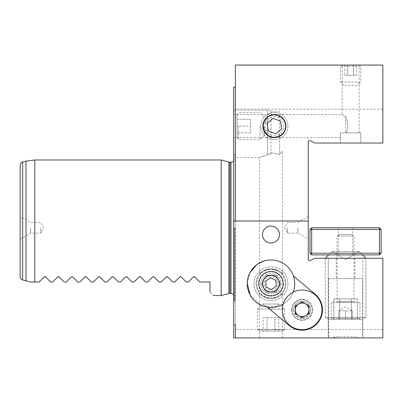 <?xml version="1.0" encoding="UTF-8"?>
<svg xmlns="http://www.w3.org/2000/svg" width="403" height="403" viewBox="0 0 403 403"><rect width="100%" height="100%" fill="white"/><g stroke="black" fill="none" stroke-linecap="round" stroke-linejoin="round"><path stroke-width="0.3" stroke-dasharray="2.02 1.51" d="M382.85 136.249L382.85 122.688L382.85 136.249M359.103 337.936L332.022 337.936C337.13 335.674 353.995 335.674 359.103 337.936L382.85 337.936L382.85 258.278L315.055 258.278L310.204 260.54A1.355 1.355 0 0 1 308.275 259.31L308.275 141.992A1.355 1.355 0 0 1 310.204 140.768L315.055 143.03L382.85 143.03L382.85 65.064L235.397 65.064L235.397 337.936L233.705 337.936L233.705 87.098M382.85 98.962L382.85 112.518L382.85 98.962M382.85 112.865L382.85 97.919L382.85 112.865M382.85 103.48L382.85 104.871L382.85 103.48M382.85 104.699L382.85 109.878L382.85 104.699M382.85 104.523L382.85 111.475L382.85 104.523M285.903 283.702A14.916 14.916 0 0 1 263.532 296.618A14.916 14.916 0 0 1 263.532 270.786A14.916 14.916 0 0 1 285.903 283.702A14.916 14.916 0 0 0 270.987 268.786A14.916 14.916 0 0 0 256.076 283.702A14.916 14.916 0 0 0 270.987 298.618A14.916 14.916 0 0 0 285.903 283.702M382.85 109.132L235.397 109.132M382.85 329.463L235.397 329.463M382.85 288.785L382.85 306.169L382.85 288.785M382.85 297.258L382.85 288.352L382.85 297.258M233.705 220.99L308.275 220.99M382.85 301.797L382.85 294.437L382.85 301.797M382.85 295.958L382.85 302.431L382.85 295.958M342.172 65.064L359.123 65.064L342.172 65.064L342.172 114.553L274.378 114.553C277.753 114.089 285.747 117.55 285.903 126.079C285.747 134.607 277.753 138.068 274.378 137.604L267.466 135.297L262.852 126.079L267.466 116.86L274.378 114.553L267.597 116.759C262.096 120.089 260.65 130.446 267.597 135.398L267.597 154.173L270.987 153.891L267.597 154.173L267.597 154.848C256.998 158.117 256.998 158.117 267.597 154.848C256.998 158.117 256.998 158.117 267.597 154.848L267.597 135.398L270.987 137.096L270.987 152.611L279.601 154.49C283.339 149.916 283.339 149.916 279.601 154.49L270.987 152.611L270.987 153.891L270.987 111.797L270.987 115.062L267.597 116.759L267.597 110.105L267.597 154.848L267.597 110.694L267.597 116.759L262.852 126.079L267.466 135.297L274.378 137.604L283.697 132.859L285.903 125.938L283.551 119.097L274.378 114.553L233.705 114.553L233.705 137.604L233.705 114.553M332.022 337.936L235.397 337.936L235.397 324.969M362.514 337.936L328.616 337.936L362.514 337.936L362.514 278.614L328.616 278.614L362.514 278.614M362.851 337.936L328.274 337.936L362.851 337.936L362.851 258.278L328.274 258.278L362.851 258.278L328.274 258.278L362.851 258.278L362.851 337.936M282.513 337.936L259.467 337.936L282.513 337.936L282.513 293.167C281.929 295.278 278.095 297.097 271.002 298.618C263.91 297.107 260.061 295.293 259.467 293.167C260.051 295.283 263.889 297.097 270.977 298.618C278.075 297.107 281.919 295.288 282.513 293.167M233.705 227.771L233.705 302.855L233.705 227.771M233.705 133.831L233.705 110.105L233.705 133.831M382.85 296.623L382.85 290.523L382.85 296.623M382.85 301.504L382.85 298.563L382.85 301.504M354.887 258.278L354.887 278.614L336.243 278.614L354.887 278.614M308.275 227.771L308.275 239.125L308.275 227.771M360.816 143.03L340.48 143.03L360.816 143.03L360.816 132.859L340.48 132.859L340.48 143.03L340.48 132.859L346.469 132.859L340.48 132.859L340.48 137.604L340.48 132.859L360.816 132.859L360.816 143.03M282.513 274.231C281.929 272.121 278.095 270.307 271.002 268.786C263.91 270.292 260.061 272.111 259.467 274.231C260.051 272.121 263.889 270.302 270.977 268.786C278.075 270.297 281.919 272.111 282.513 274.231L282.513 151.014M279.601 115.802L279.601 154.49C283.339 149.916 283.339 149.916 279.601 154.49L279.601 136.355C283.299 134.627 285.405 131.166 285.903 125.978C286.13 121.167 281.546 116.17 279.601 115.802C276.992 114.472 274.121 114.225 270.987 115.062L270.987 137.096C273.949 137.962 276.821 137.715 279.601 136.355M297.857 227.771L297.857 233.11L297.857 227.771M287.631 227.771L287.631 233.11L287.631 227.771M235.06 227.771L235.06 299.636L235.06 227.771M221.161 159.976L221.161 295.565M209.973 292.175C214.477 296.679 214.477 296.679 209.973 292.175L209.973 282.004L199.807 282.004L194.76 276.962M181.204 276.962L186.246 282.004L188.282 282.004L193.324 276.962L194.044 276.665M167.643 276.962L172.686 282.004L174.721 282.004L179.763 276.962L180.484 276.665M154.087 276.962L159.13 282.004L161.165 282.004L166.207 276.962L166.923 276.665M140.526 276.962L145.569 282.004L147.604 282.004L152.646 276.962L153.367 276.665M126.965 276.962L132.013 282.004L134.043 282.004L139.09 276.962L139.806 276.665M113.409 276.962L118.452 282.004L120.487 282.004L125.529 276.962L126.25 276.665M99.848 276.962L104.891 282.004L106.926 282.004L111.969 276.962L112.689 276.665M86.292 276.962L91.335 282.004L93.37 282.004L98.413 276.962L99.133 276.665M72.731 276.962L77.774 282.004L79.809 282.004L84.852 276.962L85.572 276.665M59.17 276.962L64.218 282.004L66.248 282.004L71.296 276.962L72.011 276.665M45.615 276.962L50.657 282.004L52.692 282.004L57.735 276.962L58.455 276.665M30.321 282.004L39.131 282.004L44.174 276.962L44.894 276.665M235.397 220.99L235.397 337.936M26.009 161.129L26.009 280.851L23.334 280.135M26.009 280.851L29.459 281.778M20.15 165.301L20.15 276.68C20.226 278.302 21.062 279.395 22.664 279.954L22.664 162.026M20.15 227.771L20.15 239.125L20.15 227.771M30.573 227.771L30.573 233.11L30.573 227.771M40.794 227.771L40.794 233.11L40.794 227.771M346.469 132.859L359.123 132.859L346.469 132.859C348.283 127.383 347.98 122.018 345.562 116.759C341.14 113.943 341.14 113.943 345.562 116.759C347.98 121.968 348.283 127.333 346.469 132.859M345.562 116.759C341.14 113.943 341.14 113.943 345.562 116.759L345.562 132.859L345.562 116.759M247.261 283.702A23.727 23.727 0 0 0 282.856 304.25A23.727 23.727 0 0 0 282.856 263.154A23.727 23.727 0 0 0 247.261 283.702M293.152 292.175A23.727 23.727 0 0 1 283.183 304.053M250.208 295.152L261.542 305.469L276.821 306.703A23.727 23.727 0 0 1 267.28 307.136L289.077 325.428A20.336 20.336 0 0 0 317.73 322.919A20.336 20.336 0 0 0 315.222 294.266L293.424 275.974M293.676 309.847A8.473 8.473 0 0 0 306.386 317.186A8.473 8.473 0 0 0 306.386 302.507A8.473 8.473 0 0 0 293.676 309.847A8.473 8.473 0 0 0 306.386 317.186A8.473 8.473 0 0 0 306.386 302.507A8.473 8.473 0 0 0 293.676 309.847M262.514 234.551A8.473 8.473 0 0 0 275.229 241.891A8.473 8.473 0 0 0 275.229 227.211A8.473 8.473 0 0 0 262.514 234.551M283.279 118.754L285.269 122.305L283.279 118.754A11.526 11.526 0 0 1 285.269 122.305M381.157 229.463L379.46 229.463L379.46 253.195L311.665 253.195L311.665 229.463L379.46 229.463L379.46 227.771L311.665 227.771L309.972 229.463L309.972 253.195L311.665 253.195L311.665 254.887L379.46 254.887L379.46 253.195L381.157 253.195L381.157 229.463L379.46 227.771M345.562 254.887L338.444 254.887L345.562 254.887M345.562 227.771L338.444 227.771L345.562 227.771M311.665 254.887L309.972 253.195M311.665 227.771L311.665 229.463L309.972 229.463M381.157 253.195L379.46 254.887M338.782 310.819L352.343 310.819L338.782 310.819L338.782 319.292L352.343 319.292L338.782 319.292L338.782 310.819L345.562 306.905L352.343 310.819L352.343 319.292L352.343 310.819M332.007 319.292L359.123 319.292L332.007 319.292L331.155 318.446L359.97 318.446L331.155 318.446L331.155 302.346L359.97 302.346L359.97 318.446L359.123 319.292M359.97 302.346L331.155 302.346M354.716 302.346L336.409 302.346L354.716 302.346L354.036 301.666L337.089 301.666L354.036 301.666L354.036 236.057L337.089 236.057L354.036 236.057L352.529 234.551L338.596 234.551L352.529 234.551M345.562 310.819L345.562 319.292L345.562 310.819M362.635 319.292L328.49 319.292L362.635 319.292L365.904 317.408L325.226 317.408L365.904 317.408L325.226 317.408L365.904 317.408L365.904 258.278L325.226 258.278L365.904 258.278L325.226 258.278L365.904 258.278L365.904 317.408L362.635 319.292L328.49 319.292L362.635 319.292M351.436 319.292L333.82 319.292L339.694 319.292L333.82 319.292L333.82 298.955L333.82 319.292L357.305 319.292L339.694 319.292L339.694 298.955L333.82 298.955L339.694 298.955L339.694 319.292L357.305 319.292L357.305 298.955L357.305 319.292L351.436 319.292L351.436 298.955L357.305 298.955L351.436 298.955L351.436 319.292L351.436 298.955L339.694 298.955L339.694 319.292L339.694 298.955L333.82 298.955L357.305 298.955L351.436 298.955L351.436 319.292M365.904 258.278L359.123 251.497L332.007 251.497L359.123 251.497L345.562 259.648L359.123 251.497L332.007 251.497L359.123 251.497L362.514 254.887M351.436 298.955L339.694 298.955L351.436 298.955M282.206 331.155L259.769 331.155L282.206 331.155L284.548 329.805L257.431 329.805L284.548 329.805L284.548 309.121L257.431 309.121L284.548 309.121L279.465 304.038L262.514 304.038L279.465 304.038L270.987 309.131L262.514 304.038L257.431 309.121L257.431 329.805L259.769 331.155M278.816 317.599L274.901 317.599L274.901 331.155L263.159 331.155L278.816 331.155L274.901 331.155L274.901 317.599L278.816 317.599L278.816 331.155M263.159 317.599L274.901 317.599L267.073 317.599L267.073 331.155L267.073 317.599L263.159 317.599L263.159 331.155M265.668 122.764A9.319 9.319 0 0 0 275.864 135.282A9.319 9.319 0 0 0 281.606 120.19A9.319 9.319 0 0 0 265.668 122.764M261.708 121.258A13.561 13.561 0 0 0 276.539 139.463A13.561 13.561 0 0 0 284.891 117.515A13.561 13.561 0 0 0 261.708 121.258A13.561 13.561 0 0 0 276.539 139.463A13.561 13.561 0 0 0 284.891 117.515A13.561 13.561 0 0 0 261.708 121.258M268.307 131.02L267.063 123.293L273.133 118.351L280.448 121.137L281.697 128.864L275.627 133.806L268.307 131.02M237.09 126.079L237.09 137.297L237.09 114.86L237.09 132.859L237.09 119.298L237.09 126.079L250.651 126.079L237.09 126.079M264.212 126.079L264.212 135.403L264.212 126.079M259.97 126.079L259.97 139.639L259.97 126.079M238.445 126.079L238.445 139.639L238.445 126.079M250.651 132.859L237.09 132.859L250.651 132.859L250.651 119.298L237.09 119.298L250.651 119.298L250.651 132.859M358.937 65.064L342.359 65.064L358.937 65.064L360.816 66.147L340.48 66.147L360.816 66.147L360.816 82.011L340.48 82.011L360.816 82.011L357.426 85.401L343.87 85.401L357.426 85.401M356.519 75.235L353.582 75.235L353.582 65.064L344.777 65.064L356.519 65.064L353.582 65.064L353.582 75.235L356.519 75.235L356.519 65.064M344.777 75.235L353.582 75.235L347.713 75.235L347.713 65.064L347.713 75.235L344.777 75.235L344.777 65.064M267.985 271.854A12.221 12.221 0 0 0 262.232 292.225A12.221 12.221 0 0 0 282.75 287.022A12.221 12.221 0 0 0 267.985 271.854M247.261 283.536L250.112 272.423M256.605 264.826L265.159 260.701A23.727 23.727 0 0 1 293.989 277.869A23.727 23.727 0 0 1 276.821 306.703M273.073 291.913A8.473 8.473 0 0 1 262.776 285.782A8.473 8.473 0 0 1 268.907 275.486A8.473 8.473 0 0 1 279.203 281.616A8.473 8.473 0 0 1 273.073 291.913M282.322 310.184A19.828 19.828 0 0 0 312.355 326.848A19.828 19.828 0 0 0 311.771 292.507A19.828 19.828 0 0 0 282.322 310.184M291.984 310.018A10.171 10.171 0 0 0 307.383 318.566A10.171 10.171 0 0 0 307.086 300.955A10.171 10.171 0 0 0 291.984 310.018A10.171 10.171 0 0 1 307.086 300.955A10.171 10.171 0 0 1 307.383 318.566A10.171 10.171 0 0 1 291.984 310.018A10.171 10.171 0 0 1 307.086 300.955A10.171 10.171 0 0 1 307.383 318.566A10.171 10.171 0 0 1 291.984 310.018M293.863 309.988A8.292 8.292 0 0 0 306.416 316.954A8.292 8.292 0 0 0 306.169 302.598A8.292 8.292 0 0 0 293.863 309.988M302.018 302.018L308.859 305.817L308.93 309.731L308.995 313.645L302.28 317.675L295.439 313.877L295.369 309.962L295.303 306.048L302.018 302.018M264.937 280.649A6.78 6.78 0 0 0 271.37 290.467A6.78 6.78 0 0 0 276.66 279.984A6.78 6.78 0 0 0 264.937 280.649M261.91 279.118A10.171 10.171 0 0 0 271.562 293.852A10.171 10.171 0 0 0 279.496 278.13A10.171 10.171 0 0 0 261.91 279.118A10.171 10.171 0 0 0 271.562 293.852A10.171 10.171 0 0 0 279.496 278.13A10.171 10.171 0 0 0 261.91 279.118M266.076 286.916L265.748 281.057L270.66 277.838L275.899 280.483L276.231 286.347L271.32 289.561L266.076 286.916M285.133 283.702A14.14 14.14 0 0 1 263.92 295.948A14.14 14.14 0 0 1 263.92 271.456A14.14 14.14 0 0 1 285.133 283.702M275.884 292.175L266.096 292.175L261.204 283.702L266.096 275.229L261.204 283.702L266.096 292.175L275.884 292.175L280.775 283.702L275.884 275.229L266.096 275.229L275.884 275.229L280.775 283.702L275.884 292.175M282.856 283.702A11.863 11.863 0 0 1 265.058 293.973A11.863 11.863 0 0 1 265.058 273.425A11.863 11.863 0 0 1 282.856 283.702M287.938 283.702A16.946 16.946 0 0 1 262.514 298.376A16.946 16.946 0 0 1 262.514 269.023A16.946 16.946 0 0 1 287.938 283.702A16.946 16.946 0 0 1 262.514 298.376A16.946 16.946 0 0 1 262.514 269.023A16.946 16.946 0 0 1 287.938 283.702M234.324 227.771L234.324 301.968L234.324 227.771M230.99 162.177L230.99 293.364M229.917 162.177L229.917 293.364M228.864 162.041L228.864 293.5M34.784 282.004L34.784 159.976M291.732 310.023A10.418 10.418 0 0 0 307.509 318.778A10.418 10.418 0 0 0 307.202 300.739A10.418 10.418 0 0 0 291.732 310.023M259.467 293.167L259.467 337.936M336.243 258.278L336.243 278.614M328.274 258.278L328.274 337.936L328.274 258.278M328.616 278.614L328.616 337.936M267.597 110.105L233.705 110.105M259.467 274.231L259.467 157.558L233.705 157.558M270.987 110.694L267.597 110.694M279.601 111.797L270.987 111.797M308.275 216.416L297.857 222.431L287.631 222.431L284.548 227.771L287.631 233.11L297.857 233.11L308.275 239.125M235.06 155.906L233.705 152.687M235.06 299.636L233.705 302.855M233.705 294.397L235.06 297.429M233.705 161.145L235.06 158.112M20.15 239.125L30.573 233.11L40.794 233.11L43.877 227.771L40.794 222.431L30.573 222.431L20.15 216.416M359.123 132.859L359.123 65.064M340.48 137.604L233.705 137.604M338.444 227.771L338.444 254.887M352.68 227.771L352.68 254.887M338.596 234.551L337.089 236.057L337.089 301.666L336.409 302.346M328.49 319.292L325.226 317.408L325.226 258.278L325.226 317.408L328.49 319.292M325.226 258.278L332.007 251.497L345.562 259.648L332.007 251.497L328.616 254.887M264.212 116.759L259.97 112.518L238.445 112.518L237.09 114.86M264.212 135.403L259.97 139.639L238.445 139.639L237.09 137.297M343.87 85.401L340.48 82.011L340.48 66.147L342.359 65.064"/><path stroke-width="0.6" d="M308.275 220.99L235.397 220.99L235.397 65.064L382.85 65.064L382.85 143.03L315.055 143.03L310.204 140.768A1.355 1.355 0 0 0 308.275 141.992L308.275 259.31A1.355 1.355 0 0 0 310.204 260.54L315.055 258.278L382.85 258.278L382.85 337.936L235.397 337.936L235.397 324.969L233.705 324.969L233.705 87.098L235.397 87.098M262.514 234.551A8.473 8.473 0 0 0 275.229 241.891A8.473 8.473 0 0 0 275.229 227.211A8.473 8.473 0 0 0 262.514 234.551M289.077 325.428A20.336 20.336 0 0 0 317.73 322.919A20.336 20.336 0 0 0 315.222 294.266L293.424 275.974A23.727 23.727 0 0 0 247.261 283.702A23.727 23.727 0 0 0 267.28 307.136L289.077 325.428M262.852 126.079A11.526 11.526 0 0 0 280.14 136.058A11.526 11.526 0 0 0 280.14 116.099A11.526 11.526 0 0 0 262.852 126.079M235.397 337.936L233.705 337.936L233.705 324.969M235.397 220.99L233.705 220.99M233.705 161.145L232.692 161.804L230.99 162.177L230.99 293.364L229.917 293.364L229.917 162.177L228.864 162.041L228.864 293.5L221.161 295.565L221.161 159.976L34.784 159.976L34.784 282.004L30.321 282.004L26.009 280.851L26.009 161.129L34.784 159.976M209.973 292.175C214.477 296.679 214.477 296.679 209.973 292.175L209.973 282.004L199.807 282.004L194.76 276.962L193.324 276.962L188.282 282.004L186.246 282.004L181.204 276.962L179.763 276.962L174.721 282.004L172.686 282.004L167.643 276.962L166.207 276.962L161.165 282.004L159.13 282.004L154.087 276.962L152.646 276.962L147.604 282.004L145.569 282.004L140.526 276.962L139.09 276.962L134.043 282.004L132.013 282.004L126.965 276.962L125.529 276.962L120.487 282.004L118.452 282.004L113.409 276.962L111.969 276.962L106.926 282.004L104.891 282.004L99.848 276.962L98.413 276.962L93.37 282.004L91.335 282.004L86.292 276.962L84.852 276.962L79.809 282.004L77.774 282.004L72.731 276.962L71.296 276.962L66.248 282.004L64.218 282.004L59.17 276.962L57.735 276.962L52.692 282.004L50.657 282.004L45.615 276.962L44.174 276.962L39.131 282.004L34.784 282.004M194.044 276.665L194.76 276.962M180.484 276.665L181.204 276.962M166.923 276.665L167.643 276.962M153.367 276.665L154.087 276.962M139.806 276.665L140.526 276.962M126.25 276.665L126.965 276.962M112.689 276.665L113.409 276.962M99.133 276.665L99.848 276.962M85.572 276.665L86.292 276.962M72.011 276.665L72.731 276.962M58.455 276.665L59.17 276.962M44.894 276.665L45.615 276.962M23.334 280.135L26.009 280.851M29.459 281.778L30.321 282.004M22.664 279.954C21.062 279.395 20.226 278.302 20.15 276.68L20.15 165.301C20.931 162.928 21.767 161.835 22.664 162.026L22.664 279.954M293.424 275.974A23.727 23.727 0 0 1 293.152 292.175M283.183 304.053A23.727 23.727 0 0 1 247.286 284.785A23.727 23.727 0 0 1 265.159 260.701M381.157 229.463L381.157 253.195L379.46 253.195L379.46 229.463L311.665 229.463L311.665 253.195L379.46 253.195L379.46 254.887L311.665 254.887L309.972 253.195L309.972 229.463L311.665 229.463L311.665 227.771L379.46 227.771L379.46 229.463L381.157 229.463L379.46 227.771M311.665 254.887L311.665 253.195L309.972 253.195M309.972 229.463L311.665 227.771M381.157 253.195L379.46 254.887M362.514 254.887L365.904 258.278M263.894 122.089A11.219 11.219 0 0 0 276.166 137.156A11.219 11.219 0 0 0 283.077 118.996A11.219 11.219 0 0 0 263.894 122.089M268.307 131.02L275.627 133.806L281.697 128.864L280.448 121.137L273.133 118.351L267.063 123.293L268.307 131.02M267.985 271.854A12.221 12.221 0 0 0 262.232 292.225A12.221 12.221 0 0 0 282.75 287.022A12.221 12.221 0 0 0 267.985 271.854M250.208 295.152L247.261 283.536M250.112 272.423L256.605 264.826M268.907 275.486A8.473 8.473 0 0 0 264.917 289.611A8.473 8.473 0 0 0 279.143 286.004A8.473 8.473 0 0 0 268.907 275.486M282.322 310.184A19.828 19.828 0 0 0 312.355 326.848A19.828 19.828 0 0 0 311.771 292.507A19.828 19.828 0 0 0 282.322 310.184M295.303 306.048L302.018 302.018L308.859 305.817L308.995 313.645L302.28 317.675L295.439 313.877L295.303 306.048M298.658 304.033A6.78 6.78 0 0 0 298.86 315.776A6.78 6.78 0 0 0 308.93 309.731A6.78 6.78 0 0 0 298.658 304.033M263.587 279.964A8.292 8.292 0 0 0 271.456 291.979A8.292 8.292 0 0 0 277.924 279.158A8.292 8.292 0 0 0 263.587 279.964M266.076 286.916L271.32 289.561L276.231 286.347L275.899 280.483L270.66 277.838L265.748 281.057L266.076 286.916M230.99 293.364L233.705 294.397M230.99 162.177L229.917 162.177M228.864 293.5L229.917 293.364M228.864 162.041L221.161 159.976M221.161 295.565L213.363 295.565M22.664 162.026L26.009 161.129M328.616 254.887L325.226 258.278"/></g></svg>
